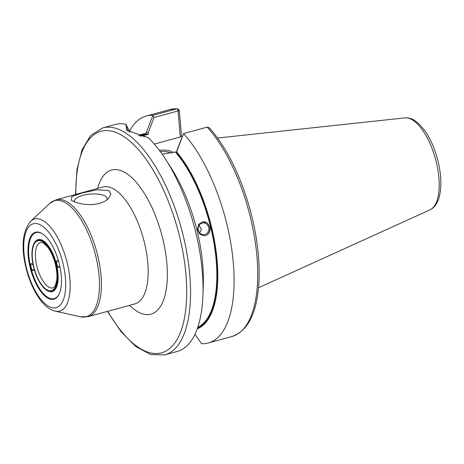 <?xml version="1.0" encoding="UTF-8"?>
<svg xmlns="http://www.w3.org/2000/svg" width="464" height="464" viewBox="0 0 464 464"><rect width="100%" height="100%" fill="white"/><g stroke="black" fill="none" stroke-linecap="round" stroke-linejoin="round"><path stroke-width="0.7" d="M59.531 266.841L59.096 267.212C58.18 267.212 57.426 266.203 56.834 264.19C56.451 262.334 56.631 261.22 57.362 260.849L57.93 260.948M58.829 262.114L57.814 260.861C56.492 260.374 56.063 261.51 56.527 264.26C57.495 267.16 58.481 268.064 59.479 266.974L59.723 265.733M59.433 293.393A34.237 14.361 74.7 0 1 47.862 297.389A34.237 14.361 74.7 0 1 28.762 254.98A34.237 14.361 74.7 0 1 43.32 234.419M33.24 265.501L32.144 263.97C28.635 261.638 31.958 273.737 33.779 269.909L33.965 268.465M33.588 244.429L33.802 243.936A26.941 11.298 74.7 0 1 55.79 261.742A26.941 11.298 74.7 0 1 47.282 290.615A26.941 11.298 74.7 0 1 46.4 290.035L45.965 289.722A26.471 11.101 -105.3 0 0 46.829 290.296A26.471 11.101 -105.3 0 0 55.193 261.922A26.471 11.101 -105.3 0 0 33.588 244.429A26.471 11.101 -105.3 0 0 34.017 268.65A26.471 11.101 -105.3 0 0 45.965 289.722M33.826 269.781L33.333 270.251C31.662 270.947 29.812 264.184 31.587 263.9L32.248 264.057M108.93 190.617L110.89 194.184L108.512 198.592L105.363 201.034L99.342 203.545L92.098 204.665L84.431 204.363L77.117 202.884L71.23 200.355L71.891 196.492L82.493 192.931L97.173 189.753L108.93 190.617M74.46 201.991A16.472 5.986 175.1 0 1 74.35 201.463A16.472 5.986 175.1 0 1 90.248 194.091A16.472 5.986 175.1 0 1 107.167 198.65A16.472 5.986 175.1 0 1 106.865 200.03M171.158 153.126A11.826 4.298 -4.9 0 0 160.341 151.664M159.332 150.313A12.94 4.704 175.1 0 1 173.066 152.644M199.595 232.702L200.918 230.834L201.295 228.897L198.998 225.521M208.649 227.389A5.881 5.33 83.2 0 0 202.809 222.952A5.881 5.33 83.2 0 0 198.203 229.425A5.881 5.33 83.2 0 0 204.189 234.639A5.881 5.33 83.2 0 0 208.649 227.389M204.473 235.787A7.059 6.397 83.2 0 0 209.682 227.105A7.059 6.397 83.2 0 0 202.809 221.769M209.977 227.07C210.592 231.333 209.055 234.181 205.366 235.619L204.52 235.782L199.856 234.256L197.444 229.512L198.65 224.344L202.861 221.763L207.298 222.993L209.977 227.07M179.261 110.014L178.054 110.966L180.287 137.002A2.355 0.853 175.1 0 0 181.511 136.126L179.278 110.096L177.045 108.762L152.987 115.292L154.013 117.531L148.202 132.82L148.323 134.311L146.589 134.786L145.719 133.922L148.323 134.311M178.002 109.011L178.495 109.365L178.002 109.011M129.462 131.347A117.647 49.346 74.7 0 1 146.264 116.012L169.894 109.556L177.329 108.756L178.054 110.966L154.013 117.531M177.004 150.046L183.553 133.574L207.576 127.026L209.479 128.093M181.494 135.923L182.213 136.352M180.287 137.002L154.321 144.095M129.671 132.054L125.872 124.282L129.868 132.159M145.719 133.922L152.987 115.292A117.647 49.346 74.7 0 0 146.264 116.012M148.202 132.82L146.438 132.646M75.487 194.503L76.931 169.888L82.041 149.814L90.706 135.442L102.724 127.907L115.223 124.491A117.647 49.346 74.7 0 1 125.872 124.282L126.84 130.372L148.26 137.669A117.647 49.346 74.7 0 1 166.1 160.092A117.647 49.346 74.7 0 1 202.275 271.492A117.647 49.346 74.7 0 1 202.954 294.942A117.647 49.346 74.7 0 1 177.254 351.468L164.749 354.885L150.574 354.508L135.807 346.544L121.191 331.859L107.428 311.396M141.317 136.242L146.589 134.786M176.999 150.063L177.045 152.656L175.392 152.012L162.145 154.176M128.163 131.231L126.742 128.893L127.194 127.362M138.835 135.563A101.135 42.421 74.7 0 1 145.696 133.626M175.392 152.012L176.987 151.577M194.955 334.335L201.567 343.702A117.647 49.346 74.7 0 0 208.29 342.989A117.647 49.346 74.7 0 0 232.551 255.531A117.647 49.346 74.7 0 0 183.553 133.574L176.952 150.899M166.1 160.092L171.622 168.757A101.135 42.421 74.7 0 1 203.302 284.676L202.954 294.942M177.022 152.366A101.135 42.421 74.7 0 1 216.566 254.852A101.135 42.421 74.7 0 1 197.252 328.796M47.485 297.934A34.707 14.558 74.7 0 1 28.107 254.742A34.707 14.558 74.7 0 1 43.1 234.256A34.707 14.558 74.7 0 1 58.766 261.887A34.707 14.558 74.7 0 1 59.328 293.637A34.707 14.558 74.7 0 1 47.485 297.934M67.326 201.985A60.587 25.416 74.7 0 1 99.412 263.622A60.587 25.416 74.7 0 1 88.125 316.674L80.649 316.796A60.146 25.23 74.7 0 0 99.058 275.836A60.146 25.23 74.7 0 0 65.621 202.872A60.146 25.23 74.7 0 0 49.683 203.476L56.179 199.781A60.587 25.416 74.7 0 1 67.326 201.985M103.037 186.975L102.927 187.004A60.587 25.416 74.7 0 1 114.08 189.213A60.587 25.416 74.7 0 1 146.166 250.844A60.587 25.416 74.7 0 1 134.873 303.897L134.978 303.868M97.608 188.459A74.71 31.337 74.7 0 1 125.321 172.73A74.71 31.337 74.7 0 1 167.278 270.605A74.71 31.337 74.7 0 1 129.549 305.353M169.894 109.556A117.647 49.346 74.7 0 1 176.616 108.837M207.182 127.113A117.647 49.346 74.7 0 1 256.18 249.075A117.647 49.346 74.7 0 1 231.919 336.528C247.55 331.07 256.488 313.977 258.732 285.256C260.304 262.288 257.468 237.226 250.218 210.07C240.485 175.299 226.902 147.906 209.455 127.89M107.77 311.303A114.823 48.163 -105.3 0 0 186.203 304.958A114.823 48.163 -105.3 0 0 122.125 135.488A114.823 48.163 -105.3 0 0 75.823 194.41M102.724 127.907A117.647 49.346 74.7 0 1 124.375 132.194A117.647 49.346 74.7 0 1 189.776 274.914A117.647 49.346 74.7 0 1 164.749 354.885M144.113 136.897L143.997 135.494M140.227 135.958L142.193 135.418A100.004 41.946 74.7 0 1 146.572 134.792M139.774 135.83A100.473 42.143 74.7 0 1 146.259 134.241M176.511 152.337A100.473 42.143 74.7 0 1 216.131 253.669A100.473 42.143 74.7 0 1 197.542 327.973M175.375 152.018A100.004 41.946 74.7 0 1 215.296 252.045A100.004 41.946 74.7 0 1 197.78 327.294M42.665 241.698A25.885 10.858 74.7 0 1 56.434 284.119A25.885 10.858 74.7 0 1 35.078 271.347A25.885 10.858 74.7 0 1 42.665 241.698M430.006 209.844C432.378 208.933 436.288 206.004 438.874 198.302C441.954 187.479 441.473 174.319 437.43 158.821C432.181 140.128 424.473 127.281 414.306 120.28C411.272 118.413 408.123 117.612 404.875 117.891A47.775 20.039 74.7 0 1 412.334 119.88A47.775 20.039 74.7 0 1 438.892 177.834A47.775 20.039 74.7 0 1 430.006 209.844L258.518 287.75M52.989 287.854A23.531 9.872 74.7 0 1 37.265 267.763A23.531 9.872 74.7 0 1 40.583 242.463C40.942 242.156 41.922 242.382 43.517 243.153L47.386 246.767C50.576 250.856 53.116 256.261 55.007 262.978C56.788 269.746 57.327 275.697 56.637 280.824L55.274 285.551C53.865 287.541 53.105 288.312 52.989 287.854M41.267 225.371A43.471 18.235 74.7 0 1 64.386 296.624A43.471 18.235 74.7 0 1 28.524 275.175A43.471 18.235 74.7 0 1 41.267 225.371M69.844 278.673A47.74 20.022 74.7 0 1 55.233 311.176C48.726 309.407 42.903 304.43 37.758 296.247C33.222 289.147 29.615 280.871 26.929 271.417C20.776 248.652 22.017 231.925 30.653 221.241A47.74 20.022 74.7 0 1 43.303 220.76A47.74 20.022 74.7 0 1 69.844 278.673M88.125 316.674L134.873 303.897M56.179 199.781L102.927 187.004M208.29 342.989L231.919 336.528M55.233 311.176L80.649 316.796M30.653 221.241L49.683 203.476M404.875 117.891L217.604 138.023"/></g></svg>
